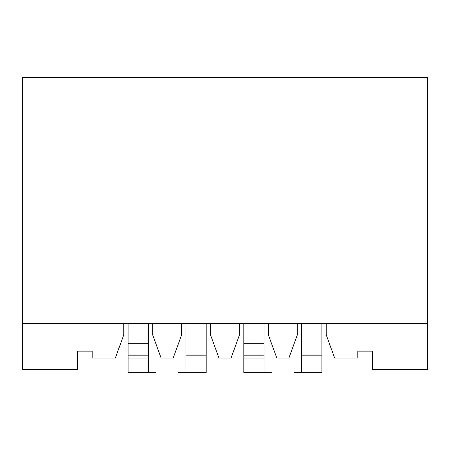 <?xml version="1.0" encoding="UTF-8"?>
<svg xmlns="http://www.w3.org/2000/svg" width="450" height="450" viewBox="0 0 450 450"><rect width="100%" height="100%" fill="white"/><g stroke="black" fill="none" stroke-linecap="round" stroke-linejoin="round"><path stroke-width="0.67" d="M22.5 323.359L427.5 323.359L427.5 77.462L22.5 77.462L22.5 369.641L77.721 369.641L77.721 351.129L92.183 351.129L92.183 358.071L115.329 358.071L123.75 334.929L123.75 323.359M326.25 323.359L326.25 334.929L334.671 358.071L357.817 358.071L357.817 351.129L372.279 351.129L372.279 369.641L427.5 369.641L427.5 323.359M128.087 323.359L128.087 372.538L155.571 372.538L128.087 372.538M148.337 323.359L148.337 372.538M128.087 358.071L148.337 358.071M243.804 323.359L243.804 372.538L271.288 372.538L243.804 372.538M264.054 323.359L264.054 372.538M243.804 358.071L264.054 358.071M206.196 372.538L178.712 372.538L206.196 372.538L206.196 323.359M185.946 372.538L185.946 323.359M321.913 372.538L294.429 372.538L321.913 372.538L321.913 323.359M301.663 372.538L301.663 323.359M268.391 323.359L268.391 334.929L276.817 358.071L288.9 358.071L297.321 334.929L297.321 323.359M210.538 323.359L210.538 334.929L218.959 358.071L231.041 358.071L239.462 334.929L239.462 323.359M152.679 323.359L152.679 334.929L161.1 358.071L173.183 358.071L181.609 334.929L181.609 323.359M128.087 343.693L148.337 343.693M128.087 355.179L148.337 355.179M243.804 343.693L264.054 343.693M243.804 355.179L264.054 355.179M206.196 355.179L185.946 355.179M321.913 355.179L301.663 355.179"/></g></svg>

